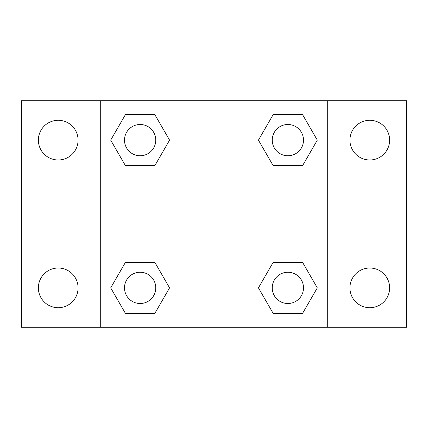 <?xml version="1.0" encoding="UTF-8"?>
<svg xmlns="http://www.w3.org/2000/svg" width="428" height="428" viewBox="0 0 428 428"><rect width="100%" height="100%" fill="white"/><g stroke="black" fill="none" stroke-linecap="round" stroke-linejoin="round"><path stroke-width="0.64" d="M21.4 100.708L406.6 100.708L406.6 327.292L21.4 327.292L21.4 100.708M369.781 120.284A19.849 19.849 0 0 1 389.63 140.133A19.849 19.849 0 0 1 369.781 159.981A19.849 19.849 0 0 1 349.933 140.133A19.849 19.849 0 0 1 369.781 120.284M369.781 268.019A19.849 19.849 0 0 1 389.63 287.867A19.849 19.849 0 0 1 369.781 307.716A19.849 19.849 0 0 1 349.933 287.867A19.849 19.849 0 0 1 369.781 268.019M58.219 268.019A19.849 19.849 0 0 1 78.067 287.867A19.849 19.849 0 0 1 58.219 307.716A19.849 19.849 0 0 1 38.37 287.867A19.849 19.849 0 0 1 58.219 268.019M58.219 120.284A19.849 19.849 0 0 1 78.067 140.133A19.849 19.849 0 0 1 58.219 159.981A19.849 19.849 0 0 1 38.37 140.133A19.849 19.849 0 0 1 58.219 120.284M125.415 262.375L154.85 262.375L169.568 287.867L154.85 313.36L125.415 313.36L110.697 287.867L125.415 262.375L154.85 262.375L125.415 262.375M273.15 114.64L302.585 114.64L317.303 140.133L302.585 165.625L273.15 165.625L258.432 140.133L273.15 114.64L302.585 114.64L273.15 114.64M100.708 327.292L100.708 100.708M327.292 100.708L327.292 327.292M125.415 114.64L154.85 114.64L169.568 140.133L154.85 165.625L125.415 165.625L110.697 140.133L125.415 114.64L154.85 114.64L125.415 114.64M273.15 262.375L302.585 262.375L317.303 287.867L302.585 313.36L273.15 313.36L258.432 287.867L273.15 262.375L302.585 262.375L273.15 262.375M302.585 313.36L273.15 313.36L302.585 313.36M303.5 287.867A15.633 15.633 0 0 0 280.051 274.327A15.633 15.633 0 0 0 280.051 301.408A15.633 15.633 0 0 0 303.5 287.867M154.85 313.36L125.415 313.36L154.85 313.36M155.765 287.867A15.633 15.633 0 0 0 132.316 274.327A15.633 15.633 0 0 0 132.316 301.408A15.633 15.633 0 0 0 155.765 287.867M302.585 165.625L273.15 165.625L302.585 165.625M303.5 140.133A15.633 15.633 0 0 0 280.051 126.592A15.633 15.633 0 0 0 280.051 153.673A15.633 15.633 0 0 0 303.5 140.133M154.85 165.625L125.415 165.625L154.85 165.625M155.765 140.133A15.633 15.633 0 0 0 132.316 126.592A15.633 15.633 0 0 0 132.316 153.673A15.633 15.633 0 0 0 155.765 140.133"/></g></svg>
